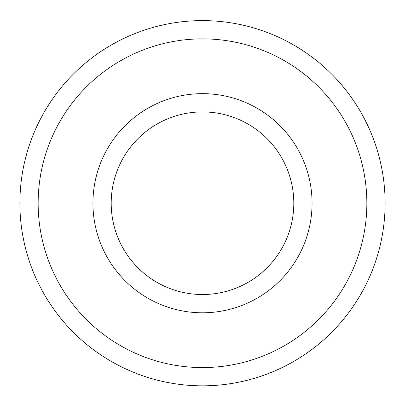 <?xml version="1.0" encoding="UTF-8"?>
<svg xmlns="http://www.w3.org/2000/svg" width="405" height="405" viewBox="0 0 405 405"><rect width="100%" height="100%" fill="white"/><g stroke="black" fill="none" stroke-linecap="round" stroke-linejoin="round"><path stroke-width="0.61" d="M202.5 111.917A91.307 91.307 0 0 1 281.571 248.873A91.307 91.307 0 0 1 123.429 248.873A91.307 91.307 0 0 1 202.5 111.917M202.5 93.656A109.568 109.568 0 0 1 297.386 258.005A109.568 109.568 0 0 1 107.614 258.005A109.568 109.568 0 0 1 202.5 93.656M202.5 20.609A182.609 182.609 0 0 1 360.647 294.526A182.609 182.609 0 0 1 44.353 294.526A182.609 182.609 0 0 1 202.5 20.609M202.5 38.87A164.349 164.349 0 0 1 344.832 285.393A164.349 164.349 0 0 1 60.168 285.393A164.349 164.349 0 0 1 202.5 38.87"/></g></svg>
